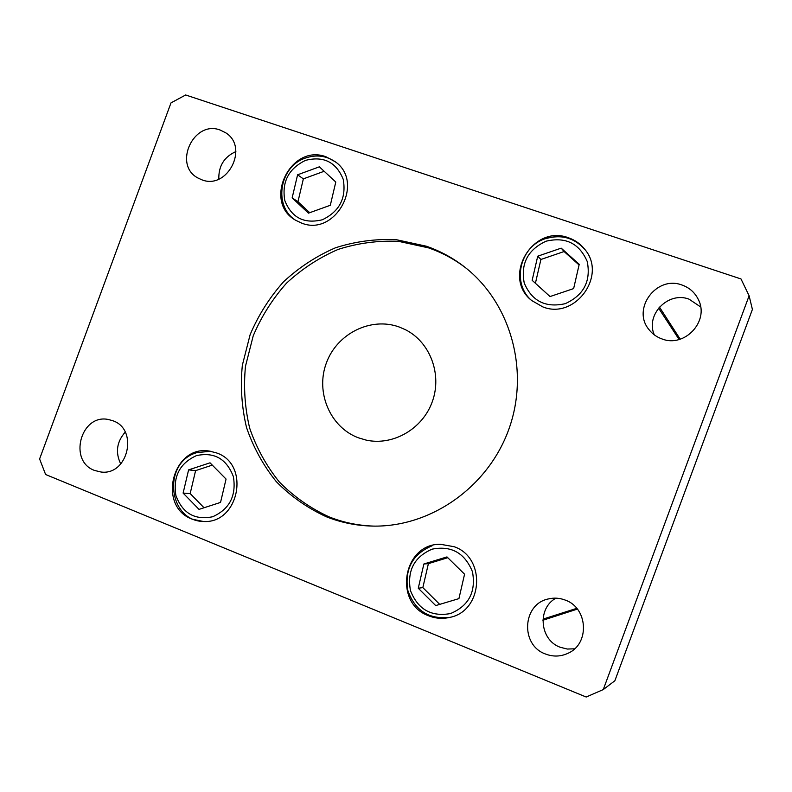 <?xml version="1.0" encoding="UTF-8"?>
<svg xmlns="http://www.w3.org/2000/svg" width="792" height="792" viewBox="0 0 792 792"><rect width="100%" height="100%" fill="white"/><g stroke="black" fill="none" stroke-linecap="round" stroke-linejoin="round"><path stroke-width="1.19" d="M680.199 339.184L659.449 307.068M679.1 339.511L658.578 308.088M576.754 608.345L542.966 619.126M577.368 609.097L542.896 620.245M292.149 197.881L308.435 213.157L330.313 205.276L335.788 182.031L319.354 166.825L297.594 174.794L292.149 197.881L297.97 201.693L309.712 212.692M324.156 171.27L303.356 178.863L297.97 201.693M303.356 178.863L297.594 174.794M532.155 280.318L550.034 296.555L573.636 288.595L579.219 264.3L561.191 248.144L537.728 256.192L532.155 280.318M579.071 264.964L564.102 251.529L540.906 259.479L535.412 283.269M540.906 259.479L537.728 256.192M564.102 251.529L561.191 248.144M183.11 493.089L199.02 509.385L220.542 502.415L226.057 479.061L210.029 462.825L188.605 469.884L183.11 493.089L190.169 493.565L204.039 507.761M212.296 465.122L195.594 470.626L190.169 493.565M195.594 470.626L188.605 469.884M418.265 588.238L435.709 605.583L458.924 598.623L464.567 574.2L446.975 556.915L423.878 563.983L418.265 588.238L422.839 587.614L439.728 604.385M447.777 557.707L428.393 563.647L422.839 587.614M428.393 563.647L423.878 563.983M326.294 516.75C341.045 522.601 356.44 525.72 372.488 526.086C430.67 527.472 488.347 487.05 508.999 428.818C529.828 370.666 510.731 302.871 464.785 267.142C453.044 257.984 440.223 251.014 426.304 246.203L396.218 239.669C375.547 238.739 355.301 241.451 335.481 247.787C316.345 256.093 299.049 267.409 283.595 281.734C269.547 297.515 258.39 315.167 250.114 334.709L242.332 365.31C240.273 386.387 241.679 407.157 246.55 427.591C253.361 447.411 263.261 465.419 276.26 481.605C290.812 496.356 307.484 508.078 326.294 516.75M465.775 267.914C454.351 259.182 441.916 252.5 428.482 247.856L398.554 241.342C377.992 240.421 357.855 243.104 338.135 249.411C319.097 257.657 301.9 268.914 286.526 283.16C272.557 298.841 261.449 316.394 253.222 335.828L245.48 366.25C243.441 387.219 244.847 407.87 249.688 428.195C256.469 447.906 266.33 465.805 279.259 481.902C293.733 496.574 310.335 508.226 329.046 516.859C343.322 522.522 358.212 525.601 373.735 526.106M565.33 600.118C587.941 607.87 589.961 643.639 568.201 653.192C560.746 656.707 553.143 656.964 545.391 653.974C520.116 645.025 522.403 604.039 548.351 598.94C554.093 597.574 559.746 597.96 565.33 600.118M574.576 648.816L567.27 649.044L560.152 647.252C539.639 639.926 537.026 608.187 556.004 598.148M326.136 156.836L335.471 161.885C365.013 182.873 335.135 236.788 301.663 223.116L295.634 220.255C262.34 201.861 290.535 143.095 326.136 156.836M216.751 452.994C250.727 464.35 238.986 524.146 203.217 521.463L192.298 519.196C156.687 506.533 172.735 444.144 209.751 451.153L216.751 452.994M454.113 546.708C486.476 557.568 483.041 611.483 449.44 617.463C442.312 619.047 435.362 618.483 428.571 615.76C392.981 603.138 403.059 543.411 440.51 544.292L454.113 546.708M568.409 237.758C575.012 240.016 580.477 243.877 584.793 249.351C607.414 275.596 574.893 319.978 542.827 306.9L531.709 300.544C501.554 277.279 532.63 223.928 568.409 237.758M220.216 130.056L225.799 132.848C249.232 147.352 227.363 190.159 201.851 179.804L197.871 177.972C172.715 164.795 193.684 119.75 220.216 130.056M112.909 420.76C138.788 429.472 128.027 475.834 100.97 472.002L94.565 470.448C67.954 461.053 80.814 413.572 108.346 419.493L112.909 420.76M681.971 285.021C689.505 287.684 694.99 292.594 698.435 299.732C709.573 321.215 684.595 347.985 662.013 338.946C656.726 337.075 652.38 333.957 648.975 329.591C631.491 309.009 656.479 275.121 681.971 285.021M654.291 334.848C645.292 314.741 668.191 291.11 689.03 299.148L700.623 306.92M399.217 327.007L405.514 329.739C430.076 342.104 442.243 374.19 432.363 401.504C422.73 428.918 393.02 446.064 366.171 440.114L358.281 437.768C330.036 427.165 315.335 392.198 326.373 362.964C336.996 333.58 370.894 316.622 399.217 327.007M218.83 179.091C218.463 166.072 224.146 156.905 235.877 151.569M749.113 295.762L752.4 309.425L614.869 680.754L603.266 689.575L586.179 697.019L45.609 474.507L39.6 458.954L170.993 102.891L185.665 94.981L740.995 278.952L749.113 295.762L603.266 689.575M120.74 463.993C115.216 452.47 116.701 441.847 125.205 432.125M305.494 160.38C288.526 168.676 281.635 182.071 284.803 200.544C291.634 217.76 304.158 224.166 322.354 219.76C339.54 211.484 346.5 198.01 343.233 179.329C336.184 162.093 323.601 155.776 305.494 160.38M546.084 241.194C527.818 249.658 520.542 263.597 524.235 283.011C531.887 301.148 545.549 308.038 565.211 303.683C583.724 295.238 591.07 281.2 587.258 261.568C579.368 243.401 565.637 236.61 546.084 241.194M545.708 238.659C561.34 234.105 574.447 237.778 585.05 249.688C574.398 237.729 561.251 234.026 545.609 238.59C519.502 246.53 511.266 284.041 532.026 300.812M196.456 455.618C179.744 463.251 172.884 476.527 175.883 495.455C182.487 513.275 194.743 520.374 212.642 516.76C229.561 509.167 236.481 495.802 233.392 476.655C226.571 458.806 214.266 451.796 196.456 455.618M196.99 452.638L210.415 451.252L196.802 452.648M432.175 549.143C414.196 556.885 406.959 570.705 410.464 590.604C417.869 609.394 431.234 617.047 450.569 613.543C468.795 605.84 476.101 591.931 472.478 571.794C464.835 552.964 451.4 545.411 432.175 549.143M432.105 545.787L432.056 545.797C412.711 553.994 404.603 568.795 407.741 590.179C414.85 610.602 428.888 619.661 449.856 617.364M305.365 158.083C279.101 166.558 273.012 206.979 296.208 220.602M305.464 158.044C316.543 154.311 326.72 155.727 335.996 162.31M196.713 452.678C162.033 462.399 167.914 521.502 203.9 521.473"/></g></svg>
